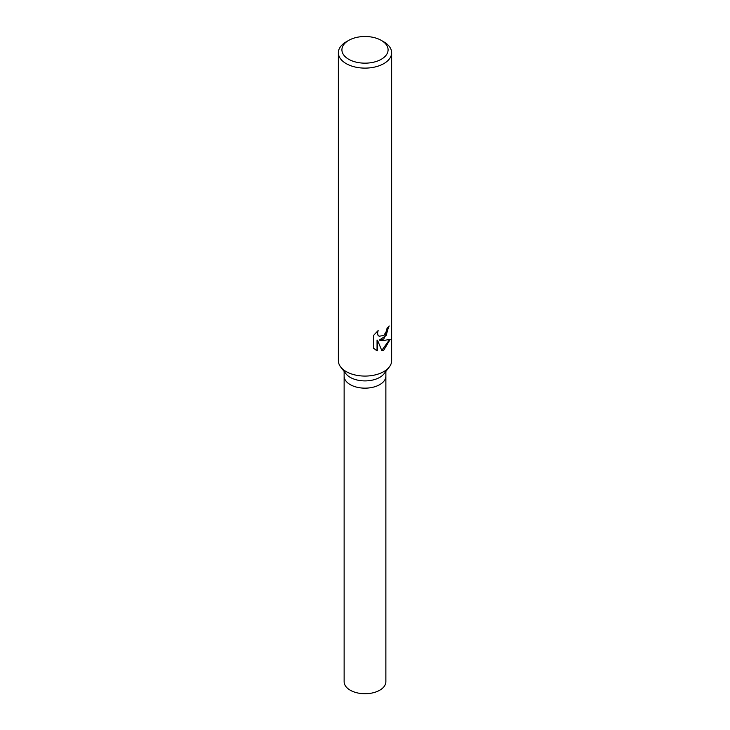 <?xml version="1.0" encoding="UTF-8"?>
<svg xmlns="http://www.w3.org/2000/svg" width="730" height="730" viewBox="0 0 730 730"><rect width="100%" height="100%" fill="white"/><g stroke="black" fill="none" stroke-linecap="round" stroke-linejoin="round"><path stroke-width="1.09" d="M381.325 40.406L383.834 41.856A26.636 15.385 180 0 1 391.636 52.733L391.636 360.693A26.636 15.385 180 0 1 389.318 366.971L384.053 373.778A20.869 12.045 180 0 1 379.755 377.373A20.869 12.045 180 0 1 345.947 373.778L340.682 366.971A26.636 15.385 180 0 1 338.364 360.693L338.364 52.733A26.636 15.385 180 0 1 346.166 41.856L348.675 40.406A23.086 13.332 180 0 1 381.325 40.406A23.086 13.332 180 0 1 381.325 59.258A23.086 13.332 180 0 1 348.675 59.258A23.086 13.332 180 0 1 348.675 40.406L346.166 41.856M379.755 384.628A20.869 12.045 180 0 0 385.869 376.105A20.869 12.045 180 0 1 379.755 384.628A20.869 12.045 180 0 1 357.016 387.238A20.869 12.045 180 0 1 344.131 376.105L344.131 371.424M389.318 366.971A26.636 15.385 180 0 1 383.834 371.57A26.636 15.385 180 0 1 340.682 366.971M383.834 338.939L379.892 340.317L383.834 340.481L390.258 339.277L383.834 350.044L381.927 350.82L377.538 340.335L377.538 350.765L373.468 348.374L373.468 335.508L378.14 330.571L377.519 333.099L377.967 334.951L379.189 336.22L383.834 335.481L386.644 330.827L387.037 328.135A26.636 15.385 0 0 0 389.181 325.945L383.834 338.939M391.636 52.733A26.636 15.385 180 0 1 383.834 63.61A26.636 15.385 180 0 1 354.807 66.941A26.636 15.385 180 0 1 338.364 52.733M388.661 326.565L386.115 335.572L379.408 340.034L379.892 340.317M378.961 336.074L377.474 334.668L377.237 331.365M375.165 349.716L377.045 350.482L377.045 340.043L377.538 340.335M381.781 350.446L389.592 339.605M377.045 350.482L377.538 350.765M385.869 376.224L385.869 681.683A20.869 12.045 180 0 1 379.755 690.206A20.869 12.045 180 0 1 357.016 692.816A20.869 12.045 180 0 1 344.131 681.683L344.131 376.224M379.198 336.22L378.715 335.946M385.869 376.105L385.869 371.424"/></g></svg>

